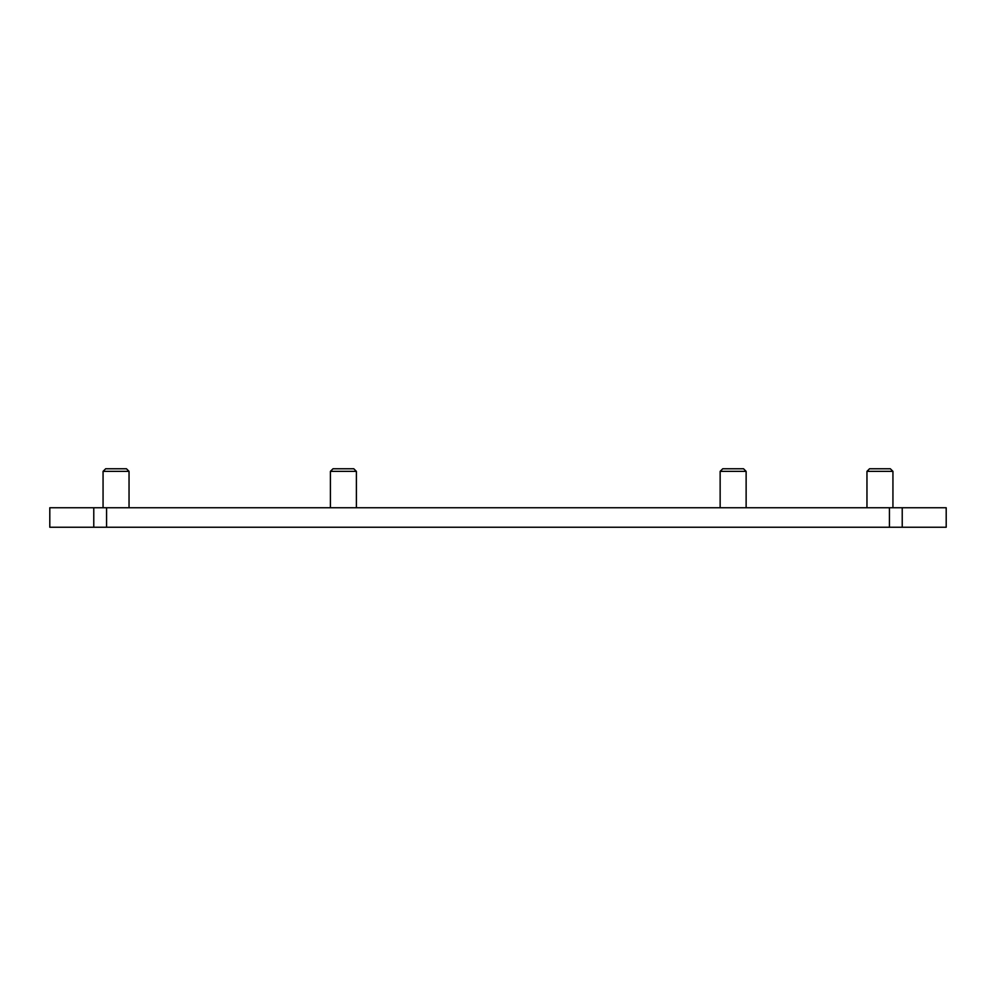 <?xml version="1.0" encoding="UTF-8"?>
<svg xmlns="http://www.w3.org/2000/svg" width="996" height="996" viewBox="0 0 996 996"><rect width="100%" height="100%" fill="white"/><g stroke="black" fill="none" stroke-linecap="round" stroke-linejoin="round"><path stroke-width="1.49" d="M330.411 471.369L333.013 468.767L353.792 468.767L356.394 471.369L330.411 471.369L330.411 507.748M720.145 471.369L722.747 468.767L743.539 468.767L746.129 471.369L720.145 471.369L720.145 507.748M866.956 471.369L869.545 468.767L890.337 468.767L892.939 471.369L866.956 471.369L866.956 507.748M103.061 471.369L105.663 468.767L126.455 468.767L129.044 471.369L103.061 471.369L103.061 507.748M902.227 507.748L49.8 507.748L49.8 527.233L946.2 527.233L946.2 507.748L902.227 507.748L902.227 527.233M93.773 507.748L93.773 527.233M106.572 507.748L106.572 527.233M889.428 507.748L889.428 527.233M892.939 471.369L892.939 507.748M129.044 471.369L129.044 507.748M746.129 471.369L746.129 507.748M356.394 471.369L356.394 507.748"/></g></svg>
